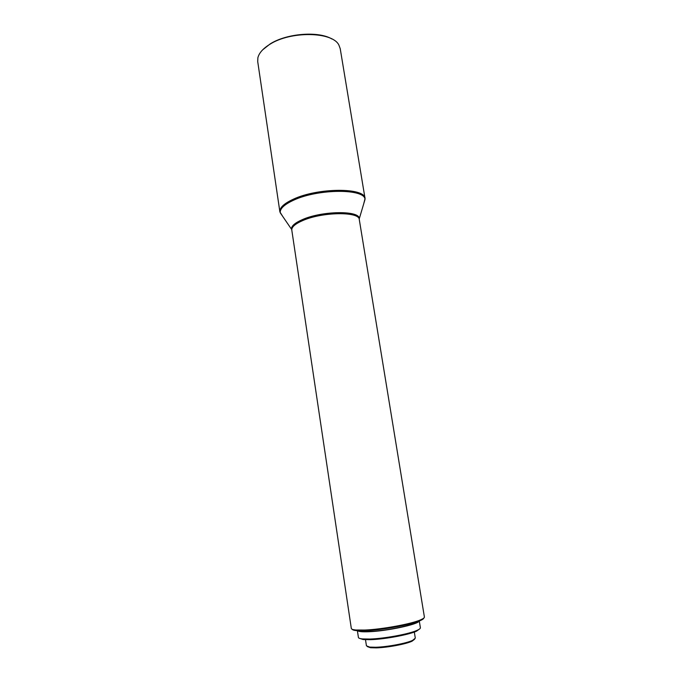 <?xml version="1.0" encoding="UTF-8"?>
<svg xmlns="http://www.w3.org/2000/svg" width="682" height="682" viewBox="0 0 682 682"><rect width="100%" height="100%" fill="white"/><g stroke="black" fill="none" stroke-linecap="round" stroke-linejoin="round"><path stroke-width="1.02" d="M262.689 49.812L270.191 43.904C286.79 33.333 318.579 30.895 331.887 38.976M281.905 215.214L279.884 211.88L257.711 61.542L257.89 57.723C259.066 52.991 263.039 48.524 269.808 44.339C290.677 30.801 332.501 31.594 338.877 45.038L340.216 48.627L365.058 198.547L364.154 202.332M359.295 219.587C359.55 211.352 322.151 211.795 302.552 220.644C295.093 223.926 291.512 227.097 291.802 230.158L351.315 628.446C351.443 629.222 352.952 629.733 355.825 629.998L364.759 630.049C381.826 629.401 411.365 623.979 420.572 619.861C423.232 618.727 424.502 617.781 424.392 617.005L359.329 219.8M352.227 629.298C352.585 629.946 354.035 630.39 356.592 630.628L365.356 630.679C382.073 630.057 410.999 624.738 420.035 620.688C422.388 619.682 423.641 618.821 423.778 618.097M359.184 630.765C360.676 631.464 364.154 631.702 369.618 631.481C386.174 630.91 415.091 624.908 417.606 621.617M357.394 630.688L358.408 637.44C358.536 638.164 359.866 638.659 362.406 638.923L369.951 639.051C384.367 638.616 409.098 634.038 417.034 630.373C419.37 629.341 420.487 628.463 420.385 627.738L419.285 620.995M357.547 630.697C358.621 631.643 362.381 631.992 368.834 631.737C386.958 631.123 418.569 624.328 419.14 621.055M359.32 638.284L363.174 639.546L370.539 639.673C384.614 639.264 408.74 634.789 416.497 631.2L419.771 628.821M365.501 639.699L366.43 645.803L369.712 647.099L375.646 647.252C386.984 646.996 406.233 643.407 412.576 640.389L415.304 638.147L414.324 632.052M367.317 646.587L370.471 647.721L376.225 647.874C387.231 647.627 405.884 644.149 412.039 641.208L414.699 639.17M282.791 216.518L279.884 211.88C279.467 207.805 283.891 203.611 293.158 199.297C317.786 187.516 365.382 187.456 365.058 198.547L363.711 203.841M280.234 212.767C279.816 208.726 284.224 204.557 293.448 200.269C317.965 188.573 365.322 188.488 364.998 199.494L359.337 218.538C359.32 210.303 321.87 210.798 302.262 219.672C294.854 222.946 291.248 226.109 291.444 229.169L280.234 212.767M356.592 630.628L355.825 629.998M363.174 639.546L362.406 638.923M370.471 647.721L369.712 647.099M412.039 641.208L412.576 640.389M416.497 631.2L417.034 630.373M420.035 620.688L420.572 619.861"/></g></svg>
